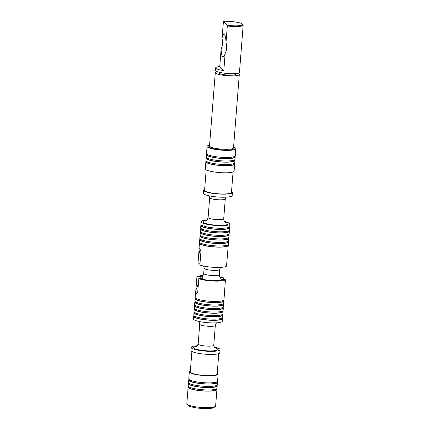 <?xml version="1.0" encoding="UTF-8"?>
<svg xmlns="http://www.w3.org/2000/svg" width="430" height="430" viewBox="0 0 430 430"><rect width="100%" height="100%" fill="white"/><g stroke="black" fill="none" stroke-linecap="round" stroke-linejoin="round"><path stroke-width="0.64" d="M220.171 277.409L221.273 279.274L225.433 279.758A14.443 2.618 4.5 0 1 213.989 281.086A14.443 2.618 4.5 0 1 198.8 278.699L203.008 278.543C202.826 276.759 202.202 276.141 201.132 276.683L196.924 276.839L195.87 290.239L198.402 283.719M198.8 278.699L197.741 292.099C196.15 294.416 195.435 294.448 195.596 292.196L195.182 297.463A14.443 2.618 4.5 0 0 209.378 301.21A14.443 2.618 4.5 0 0 223.982 299.731L225.433 279.758M223.423 279.677L223.562 277.898A14.443 2.618 4.5 0 0 219.784 276.85M195.596 292.196L195.87 290.239M202.906 275.522A14.443 2.618 4.5 0 0 196.924 276.839M199.875 242.617A14.443 2.618 4.5 0 0 199.455 243.176A14.443 2.618 4.5 0 0 213.651 246.917A14.443 2.618 4.5 0 0 228.255 245.444A14.443 2.618 4.5 0 0 227.927 244.821M200.014 263.23L198.004 263.149L199.058 249.744L200.552 256.425M228.255 245.444L226.513 266.068A14.443 2.618 4.5 0 1 215.064 267.396A14.443 2.618 4.5 0 1 199.875 265.009L200.928 251.604C199.789 248.228 199.154 247.175 199.042 248.449L199.058 249.744M220.386 277.71L223.562 277.898M234.662 164.007L234.108 171.092A14.443 2.618 -175.5 0 1 222.514 172.747A14.443 2.618 -175.5 0 1 205.303 168.823L205.862 161.739A14.443 2.618 4.5 0 0 220.058 165.486A14.443 2.618 4.5 0 0 234.662 164.007A14.443 2.618 4.5 0 0 234.339 163.389M206.282 161.18A14.443 2.618 4.5 0 0 205.862 161.739M229.324 227.121A14.443 2.618 -175.5 0 1 229.647 227.739A14.443 2.618 -175.5 0 1 218.058 229.394A14.443 2.618 -175.5 0 1 200.848 225.47A14.443 2.618 -175.5 0 1 201.267 224.911M229.647 227.739L229.464 230.098A14.443 2.618 -175.5 0 1 217.87 231.754A14.443 2.618 -175.5 0 1 200.659 227.835L200.848 225.47M200.987 228.454A14.443 2.618 4.5 0 0 200.568 229.013L200.385 231.372A14.443 2.618 4.5 0 0 214.581 235.113A14.443 2.618 4.5 0 0 229.185 233.641L229.367 231.281A14.443 2.618 4.5 0 0 229.045 230.663M200.568 229.013A14.443 2.618 4.5 0 0 214.763 232.754A14.443 2.618 4.5 0 0 229.367 231.281M228.765 234.2A14.443 2.618 -175.5 0 1 229.093 234.823A14.443 2.618 -175.5 0 1 217.499 236.473A14.443 2.618 -175.5 0 1 200.289 232.555A14.443 2.618 -175.5 0 1 200.708 231.99M229.093 234.823L228.905 237.183A14.443 2.618 -175.5 0 1 217.311 238.838A14.443 2.618 -175.5 0 1 200.106 234.914L200.289 232.555M194.811 302.188L194.623 304.548A14.443 2.618 4.5 0 0 208.819 308.288A14.443 2.618 4.5 0 0 223.428 306.81L223.611 304.451A14.443 2.618 -175.5 0 1 212.017 306.106A14.443 2.618 -175.5 0 1 194.811 302.188A14.443 2.618 -175.5 0 1 195.231 301.623M223.283 303.833A14.443 2.618 -175.5 0 1 223.611 304.451M223.562 300.29A14.443 2.618 -175.5 0 1 223.89 300.914A14.443 2.618 -175.5 0 1 212.296 302.564A14.443 2.618 -175.5 0 1 195.091 298.646A14.443 2.618 -175.5 0 1 195.51 298.087M223.326 300.43L223.288 300.866A13.846 2.51 -175.5 0 1 212.178 302.451A13.846 2.51 -175.5 0 1 195.688 298.694L195.725 298.259M223.046 303.972L223.009 304.402A13.846 2.51 -175.5 0 1 211.904 305.993A13.846 2.51 -175.5 0 1 195.408 302.231L195.446 301.796M195.091 298.646L194.903 301.005A14.443 2.618 4.5 0 0 209.098 304.746A14.443 2.618 4.5 0 0 223.702 303.274L223.89 300.914M228.534 241.902L228.346 244.261A14.443 2.618 -175.5 0 1 216.758 245.917A14.443 2.618 -175.5 0 1 199.547 241.993L199.735 239.634A14.443 2.618 4.5 0 0 213.93 243.375A14.443 2.618 4.5 0 0 228.534 241.902A14.443 2.618 4.5 0 0 228.206 241.284M227.69 244.96L227.653 245.396A13.846 2.51 -175.5 0 1 216.548 246.981A13.846 2.51 -175.5 0 1 200.052 243.224L200.09 242.789M228.249 237.881L228.212 238.311A13.846 2.51 -175.5 0 1 217.102 239.902A13.846 2.51 -175.5 0 1 200.611 236.14L200.643 235.704M200.428 235.532A14.443 2.618 4.5 0 0 200.009 236.097A14.443 2.618 4.5 0 0 214.204 239.838A14.443 2.618 4.5 0 0 228.814 238.36A14.443 2.618 4.5 0 0 228.486 237.742M228.814 238.36L228.626 240.719A14.443 2.618 -175.5 0 1 217.037 242.375A14.443 2.618 -175.5 0 1 199.826 238.456L200.009 236.097M227.97 241.418L227.932 241.853A13.846 2.51 -175.5 0 1 216.822 243.439A13.846 2.51 -175.5 0 1 200.332 239.682L200.369 239.247M200.154 239.075A14.443 2.618 4.5 0 0 199.735 239.634M228.524 234.339L228.491 234.775A13.846 2.51 -175.5 0 1 217.381 236.36A13.846 2.51 -175.5 0 1 200.891 232.603L200.923 232.168M228.803 230.797L228.771 231.232A13.846 2.51 -175.5 0 1 217.661 232.818A13.846 2.51 -175.5 0 1 201.17 229.061L201.202 228.626M229.082 227.255L229.05 227.69A13.846 2.51 -175.5 0 1 217.94 229.276A13.846 2.51 -175.5 0 1 201.45 225.519L201.482 225.083M207.013 220.063A14.443 2.618 4.5 0 0 201.143 221.697L200.939 224.293A14.443 2.618 4.5 0 0 215.134 228.034A14.443 2.618 4.5 0 0 229.744 226.562L229.948 223.96A14.443 2.618 4.5 0 0 224.406 221.434M233.071 171.952L231.464 192.377A13.48 2.44 -175.5 0 1 220.644 193.919A13.48 2.44 -175.5 0 1 204.583 190.259L206.19 169.834M204.658 189.324A14.443 2.618 4.5 0 0 203.626 190.184A14.443 2.618 4.5 0 0 217.822 193.925A14.443 2.618 4.5 0 0 232.426 192.452A14.443 2.618 4.5 0 0 231.539 191.441M203.626 190.184L203.385 193.253A14.443 2.618 4.5 0 0 217.58 196.994A14.443 2.618 4.5 0 0 232.184 195.521L232.426 192.452M209.179 195.838L209.663 197.687A7.842 1.419 4.5 0 0 217.365 199.697A7.842 1.419 4.5 0 0 225.288 198.918L226.056 197.166M201.143 221.697A14.443 2.618 4.5 0 0 215.339 225.438A14.443 2.618 4.5 0 0 229.948 223.96M234.619 159.847A14.443 2.618 -175.5 0 1 234.941 160.465L234.758 162.83A14.443 2.618 -175.5 0 1 223.165 164.486A14.443 2.618 -175.5 0 1 205.954 160.562L206.142 158.202A14.443 2.618 -175.5 0 1 206.561 157.638M234.097 163.524L234.065 163.959A13.846 2.51 -175.5 0 1 222.955 165.545A13.846 2.51 -175.5 0 1 206.464 161.787L206.497 161.352M223.81 70.59L219.751 66.564A12.04 2.182 4.5 0 0 215.666 67.87A12.04 2.182 4.5 0 0 223.81 70.59L225.186 53.078C227.061 49.767 227.341 46.257 226.013 42.548A11.196 2.3 -87.7 0 0 224.557 34.938L224.32 34.706A11.196 2.3 -87.7 0 0 224.234 34.631A11.196 2.3 -87.7 0 0 221.961 38.523L223.45 21.5L227.228 25.252L227.32 25.977A12.04 2.182 -175.5 0 0 243.176 25.144A12.04 2.182 -175.5 0 0 243.004 24.73L242.461 24.112A11.438 2.069 -175.5 0 1 238.5 25.768A11.438 2.069 -175.5 0 1 227.228 25.252M223.45 21.5A11.438 2.069 -175.5 0 1 234.861 21.919A11.438 2.069 -175.5 0 1 242.461 24.112M224.326 55.954L222.826 56.894L222.595 56.663A11.196 2.3 -87.7 0 1 221.133 49.058C222.708 45.462 222.987 41.952 221.961 38.523M226.615 44.747A7.826 1.607 -87.7 0 0 226.599 49.455M222.826 56.894A11.196 2.3 -87.7 0 0 223.589 56.996A11.196 2.3 -87.7 0 0 225.186 53.078M219.751 66.564L221.133 49.058M226.013 42.548L227.32 25.977M215.666 67.87L215.468 70.369A12.04 2.182 4.5 0 0 227.298 73.487A12.04 2.182 4.5 0 0 239.472 72.261L243.176 25.144M218.945 72.208L218.897 72.874A8.428 1.526 4.5 0 0 227.174 75.056A8.428 1.526 4.5 0 0 235.694 74.196L235.748 73.53M237.704 73.234A12.04 2.182 -175.5 0 1 239.295 74.476A12.04 2.182 -175.5 0 1 229.636 75.857A12.04 2.182 -175.5 0 1 215.296 72.589A12.04 2.182 -175.5 0 1 217.064 71.611M239.295 74.476L233.517 147.888A12.04 2.182 -175.5 0 1 223.858 149.264A12.04 2.182 -175.5 0 1 209.517 145.996L215.296 72.589M233.533 147.683L233.888 148.087A12.642 2.29 -175.5 0 1 223.928 149.973A12.642 2.29 -175.5 0 1 209.12 146.135L209.534 145.797M209.582 145.147A14.443 2.618 4.5 0 0 207.072 146.399A14.443 2.618 4.5 0 0 221.267 150.14A14.443 2.618 4.5 0 0 235.871 148.667A14.443 2.618 4.5 0 0 233.587 147.033M235.871 148.667L235.312 155.746A14.443 2.618 -175.5 0 1 223.724 157.401A14.443 2.618 -175.5 0 1 206.513 153.478L207.072 146.399M234.656 156.445L234.624 156.88A13.846 2.51 -175.5 0 1 223.514 158.466A13.846 2.51 -175.5 0 1 207.018 154.709L207.056 154.273M206.841 154.101A14.443 2.618 4.5 0 0 206.422 154.66A14.443 2.618 4.5 0 0 220.617 158.401A14.443 2.618 4.5 0 0 235.221 156.928A14.443 2.618 4.5 0 0 234.893 156.31M206.422 154.66L206.233 157.02A14.443 2.618 4.5 0 0 220.429 160.761A14.443 2.618 4.5 0 0 235.038 159.288L235.221 156.928M234.377 159.987L234.345 160.422A13.846 2.51 -175.5 0 1 223.234 162.008A13.846 2.51 -175.5 0 1 206.744 158.251L206.776 157.815M234.941 160.465A14.443 2.618 -175.5 0 1 223.353 162.121A14.443 2.618 -175.5 0 1 206.142 158.202M223.003 307.375A14.443 2.618 -175.5 0 1 223.331 307.993A14.443 2.618 -175.5 0 1 211.743 309.648A14.443 2.618 -175.5 0 1 194.532 305.725A14.443 2.618 -175.5 0 1 194.951 305.166M222.767 307.509L222.735 307.944A13.846 2.51 -175.5 0 1 211.625 309.53A13.846 2.51 -175.5 0 1 195.129 305.773L195.166 305.338M188.544 386.597A14.443 2.618 4.5 0 0 188.12 387.161L186.824 403.684A14.443 2.618 4.5 0 0 187.028 404.184L188.12 405.415A13.244 2.397 4.5 0 0 200.939 408.387A13.244 2.397 4.5 0 0 214.07 407.457L215.339 406.409A14.443 2.618 4.5 0 0 215.624 405.947L216.924 389.424A14.443 2.618 4.5 0 0 216.596 388.806M187.028 404.184A14.443 2.618 4.5 0 0 201.02 407.425A14.443 2.618 4.5 0 0 215.339 406.409M188.12 387.161A14.443 2.618 4.5 0 0 202.315 390.902A14.443 2.618 4.5 0 0 216.924 389.424M216.36 388.946L216.322 389.381A13.846 2.51 -175.5 0 1 205.212 390.967A13.846 2.51 -175.5 0 1 188.722 387.21L188.754 386.774M216.876 385.264A14.443 2.618 -175.5 0 1 217.204 385.887L217.016 388.247A14.443 2.618 -175.5 0 1 205.422 389.902A14.443 2.618 -175.5 0 1 188.216 385.979L188.399 383.619A14.443 2.618 -175.5 0 1 188.818 383.06M217.204 385.887A14.443 2.618 -175.5 0 1 205.61 387.543A14.443 2.618 -175.5 0 1 188.399 383.619M216.634 385.404L216.602 385.839A13.846 2.51 -175.5 0 1 205.492 387.425A13.846 2.51 -175.5 0 1 189.001 383.667L189.033 383.232M189.098 379.518A14.443 2.618 4.5 0 0 188.679 380.077L188.496 382.437A14.443 2.618 4.5 0 0 202.691 386.183A14.443 2.618 4.5 0 0 217.295 384.705L217.483 382.345A14.443 2.618 4.5 0 0 217.155 381.727M188.679 380.077A14.443 2.618 4.5 0 0 202.874 383.823A14.443 2.618 4.5 0 0 217.483 382.345M216.913 381.862L216.881 382.297A13.846 2.51 -175.5 0 1 205.771 383.882A13.846 2.51 -175.5 0 1 189.281 380.125L189.313 379.69M218.134 374.084L217.575 381.163A14.443 2.618 -175.5 0 1 205.981 382.818A14.443 2.618 -175.5 0 1 188.77 378.9L189.329 371.816A14.443 2.618 4.5 0 0 203.524 375.562A14.443 2.618 4.5 0 0 218.134 374.084A14.443 2.618 4.5 0 0 217.247 373.073M190.361 370.956A14.443 2.618 4.5 0 0 189.329 371.816M218.779 353.584L217.172 374.009A13.48 2.44 -175.5 0 1 206.352 375.551A13.48 2.44 -175.5 0 1 190.291 371.891L191.898 351.466M220.052 349.654L219.811 352.724A14.443 2.618 -175.5 0 1 208.222 354.379A14.443 2.618 -175.5 0 1 191.011 350.455L191.253 347.386A14.443 2.618 4.5 0 0 205.449 351.127A14.443 2.618 4.5 0 0 220.052 349.654A14.443 2.618 4.5 0 0 214.258 347.069M197.381 345.741A14.443 2.618 4.5 0 0 191.253 347.386M213.769 345.15A7.842 1.419 -175.5 0 1 213.775 345.22A7.842 1.419 -175.5 0 1 207.486 346.139A7.842 1.419 -175.5 0 1 198.149 343.989A7.842 1.419 -175.5 0 1 198.166 343.925M196.268 346.644L196.274 346.644C196.322 347.182 196.945 346.295 198.149 343.989A7.826 1.419 4.5 0 0 205.846 346.037A7.826 1.419 4.5 0 0 213.758 345.242L215.322 325.413A7.826 1.419 -175.5 0 1 209.039 326.311A7.826 1.419 -175.5 0 1 199.719 324.182L199.031 321.473M194.113 315.787A14.443 2.618 4.5 0 0 193.694 316.346L193.489 318.942A14.443 2.618 4.5 0 0 207.685 322.688A14.443 2.618 4.5 0 0 222.294 321.21L222.498 318.614A14.443 2.618 4.5 0 0 222.17 317.996M193.694 316.346A14.443 2.618 4.5 0 0 207.889 320.092A14.443 2.618 4.5 0 0 222.498 318.614M221.928 318.13L221.896 318.565A13.846 2.51 -175.5 0 1 210.786 320.151A13.846 2.51 -175.5 0 1 194.296 316.394L194.328 315.959M222.45 314.454A14.443 2.618 -175.5 0 1 222.778 315.072L222.589 317.437A14.443 2.618 -175.5 0 1 210.996 319.087A14.443 2.618 -175.5 0 1 193.79 315.168L193.973 312.809A14.443 2.618 -175.5 0 1 194.392 312.244M222.778 315.072A14.443 2.618 -175.5 0 1 211.184 316.727A14.443 2.618 -175.5 0 1 193.973 312.809M222.208 314.593L222.176 315.029A13.846 2.51 -175.5 0 1 211.065 316.614A13.846 2.51 -175.5 0 1 194.575 312.852L194.607 312.422M194.672 308.708A14.443 2.618 4.5 0 0 194.252 309.267L194.064 311.626A14.443 2.618 4.5 0 0 208.26 315.367A14.443 2.618 4.5 0 0 222.869 313.895L223.052 311.535A14.443 2.618 4.5 0 0 222.729 310.911M194.252 309.267A14.443 2.618 4.5 0 0 208.448 313.008A14.443 2.618 4.5 0 0 223.052 311.535M222.487 311.051L222.455 311.487A13.846 2.51 -175.5 0 1 211.345 313.072A13.846 2.51 -175.5 0 1 194.854 309.315L194.887 308.88M223.331 307.993L223.149 310.352A14.443 2.618 -175.5 0 1 211.555 312.008A14.443 2.618 -175.5 0 1 194.344 308.084L194.532 305.725M200.332 278.758L201.132 276.683M223.03 279.661A12.158 2.204 -175.5 0 1 213.543 280.645A12.158 2.204 -175.5 0 1 201.197 278.79M220.176 277.409C219.902 277.517 219.612 276.603 219.316 274.662A7.826 1.419 -175.5 0 1 213.033 275.56A7.826 1.419 -175.5 0 1 203.713 273.437L204.121 268.245A7.826 1.419 4.5 0 0 211.813 270.271A7.826 1.419 4.5 0 0 219.725 269.47L220.531 267.385M199.326 276.936A12.158 2.204 -175.5 0 1 202.304 276.119M220.262 277.527A12.158 2.204 -175.5 0 1 221.16 277.807M205.922 220.869L205.922 220.869C205.9 220.461 206.954 221.574 208.115 217.494A7.826 1.419 4.5 0 0 215.806 219.52A7.826 1.419 4.5 0 0 223.718 218.725L225.272 198.982M206.481 220.542A12.642 2.29 4.5 0 0 206.604 223.767A12.642 2.29 4.5 0 0 224.234 225.153A12.642 2.29 4.5 0 0 224.858 221.987M224.535 55.443L222.595 56.663M214.758 347.757A12.158 2.204 -175.5 0 1 217.134 350.106A12.158 2.204 -175.5 0 1 208.018 350.869A12.158 2.204 -175.5 0 1 195.064 348.789A12.158 2.204 -175.5 0 1 196.779 346.338M199.042 248.449L199.455 243.176M204.121 268.245L203.653 266.057M203.713 273.437C202.783 276.888 201.562 276.264 201.799 276.425L201.804 276.42M219.316 274.662L219.725 269.47M208.115 217.494L209.668 197.757M223.718 218.725C224.073 222.702 225.293 221.869 225.358 222.396L225.347 222.391M215.215 348.139C215.306 347.8 214.645 348.918 213.775 345.22M198.16 344.011L199.719 324.182M215.322 325.413L216.424 322.844"/></g></svg>
